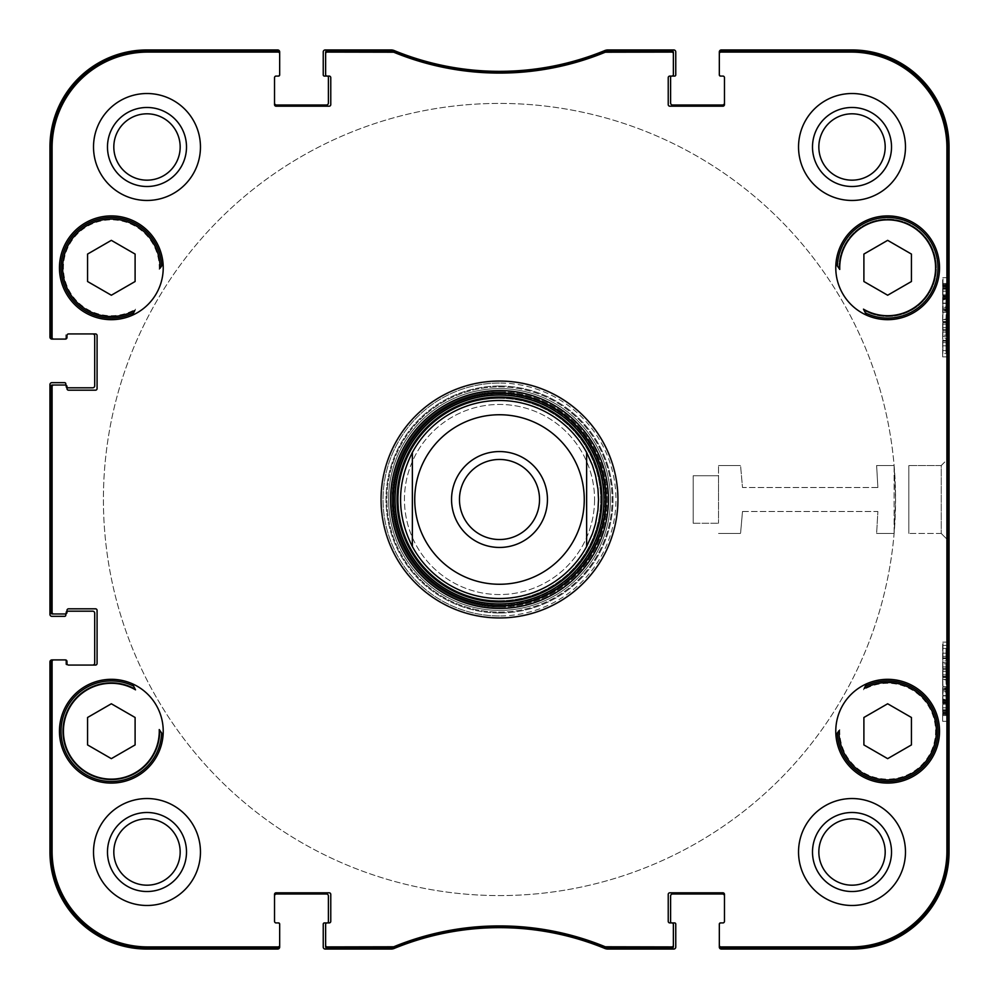 <?xml version="1.0" encoding="UTF-8"?>
<svg xmlns="http://www.w3.org/2000/svg" width="999" height="999" viewBox="0 0 999 999"><rect width="100%" height="100%" fill="white"/><g stroke="black" fill="none" stroke-linecap="round" stroke-linejoin="round"><path stroke-width="0.75" stroke-dasharray="5 3.75" d="M941.245 533.429L908.828 533.429L908.828 465.571L908.828 533.429L908.828 465.571L908.828 533.429L941.245 533.429L941.245 465.571L908.828 465.571L941.245 465.571L941.233 533.416L947.626 539.835M864.722 311.588L864.147 310.464A48.714 48.714 0 0 0 933.703 283.704A48.714 48.714 0 0 0 895.504 219.718A48.714 48.714 0 0 0 838.948 268.244L837.387 265.971A50.3 50.3 0 0 1 896.503 218.282A50.3 50.3 0 0 1 935.439 283.504A50.3 50.3 0 0 1 865.409 312.899L864.147 310.464A410.739 410.739 0 0 1 866.558 315.197A51.886 51.886 0 0 0 937.162 283.341A51.886 51.886 0 0 0 897.464 216.845A51.886 51.886 0 0 0 835.926 263.861A410.739 410.739 0 0 1 838.948 268.244A410.739 410.739 0 0 0 835.926 263.861A51.886 51.886 0 0 1 897.464 216.845A51.886 51.886 0 0 1 937.162 283.341A51.886 51.886 0 0 1 835.926 263.861A51.886 51.886 0 0 0 866.558 315.197A410.739 410.739 0 0 0 864.147 310.464A48.714 48.714 0 0 0 933.703 283.704A48.714 48.714 0 0 0 895.504 219.718A48.714 48.714 0 0 0 838.948 268.244L837.387 265.971L838.948 268.244A410.739 410.739 0 0 0 835.926 263.861M159.241 269.443A47.927 47.927 0 0 0 104.021 220.429A47.927 47.927 0 0 0 66.184 283.828A47.927 47.927 0 0 0 135.527 309.166L133.591 312.899A50.3 50.3 0 0 1 63.561 283.504A50.3 50.3 0 0 1 102.497 218.282A50.3 50.3 0 0 1 161.613 265.971L159.241 269.443A410.739 410.739 0 0 1 163.074 263.861A51.886 51.886 0 0 1 132.442 315.197A51.886 51.886 0 0 1 59.453 267.794A51.886 51.886 0 0 0 132.442 315.197A51.886 51.886 0 0 0 109.378 215.946A51.886 51.886 0 0 0 59.453 267.794A51.886 51.886 0 0 1 109.378 215.946A51.886 51.886 0 0 1 163.074 263.861A410.739 410.739 0 0 0 160.052 268.244L161.613 265.971L160.052 268.244A410.739 410.739 0 0 1 161.039 266.808M133.928 312.25A410.739 410.739 0 0 1 134.853 310.464A48.714 48.714 0 0 1 65.297 283.704A48.714 48.714 0 0 1 103.496 219.718A48.714 48.714 0 0 1 160.052 268.244L161.438 266.233M160.052 268.244A48.714 48.714 0 0 0 103.496 219.718A48.714 48.714 0 0 0 65.297 283.704A48.714 48.714 0 0 0 134.853 310.464L133.591 312.899A50.3 50.3 0 0 1 63.561 283.504A50.3 50.3 0 0 1 102.497 218.282A50.3 50.3 0 0 1 161.613 265.971A50.3 50.3 0 0 0 102.497 218.282A50.3 50.3 0 0 0 63.561 283.504A50.3 50.3 0 0 0 133.591 312.899A50.3 50.3 0 0 1 63.561 283.504A50.3 50.3 0 0 1 102.497 218.282A50.3 50.3 0 0 1 161.613 265.971A50.3 50.3 0 0 0 102.497 218.282A50.3 50.3 0 0 0 63.561 283.504A50.3 50.3 0 0 0 133.591 312.899L133.716 312.662M132.442 683.803A410.739 410.739 0 0 0 134.853 688.536A410.739 410.739 0 0 1 132.442 683.803A51.886 51.886 0 0 0 59.453 731.206A51.886 51.886 0 0 0 109.378 783.054A51.886 51.886 0 0 0 163.074 735.139A410.739 410.739 0 0 1 160.052 730.756L161.613 733.029A50.3 50.3 0 0 1 102.497 780.719A50.3 50.3 0 0 1 63.561 715.496A50.3 50.3 0 0 1 133.591 686.101L134.853 688.536A48.714 48.714 0 0 0 65.297 715.296A48.714 48.714 0 0 0 103.496 779.282A48.714 48.714 0 0 0 160.052 730.756A410.739 410.739 0 0 0 163.074 735.139A51.886 51.886 0 0 1 109.378 783.054A51.886 51.886 0 0 1 59.453 731.206A51.886 51.886 0 0 0 137.288 776.136A51.886 51.886 0 0 0 137.288 686.276A51.886 51.886 0 0 0 59.453 731.206A51.886 51.886 0 0 1 132.442 683.803A51.886 51.886 0 0 1 163.074 735.139A51.886 51.886 0 0 0 132.442 683.803A410.739 410.739 0 0 0 134.853 688.536L133.591 686.101L134.853 688.536A48.714 48.714 0 0 0 65.297 715.296A48.714 48.714 0 0 0 103.496 779.282A48.714 48.714 0 0 0 160.052 730.756L161.613 733.029L160.052 730.756A410.739 410.739 0 0 0 163.074 735.139M135.527 689.834L134.64 688.136M134.278 687.412L133.591 686.101A50.3 50.3 0 0 0 63.561 715.496A50.3 50.3 0 0 0 102.497 780.719A50.3 50.3 0 0 0 161.613 733.029A50.3 50.3 0 0 1 102.497 780.719A50.3 50.3 0 0 1 63.561 715.496A50.3 50.3 0 0 1 133.591 686.101A50.3 50.3 0 0 0 63.561 715.496A50.3 50.3 0 0 0 102.497 780.719A50.3 50.3 0 0 0 161.613 733.029A50.3 50.3 0 0 1 102.497 780.719A50.3 50.3 0 0 1 63.561 715.496A50.3 50.3 0 0 1 133.591 686.101M839.759 729.557A47.927 47.927 0 0 0 894.979 778.571A47.927 47.927 0 0 0 932.816 715.172A47.927 47.927 0 0 0 863.473 689.834L865.409 686.101A50.3 50.3 0 0 1 935.439 715.496A50.3 50.3 0 0 1 896.503 780.719A50.3 50.3 0 0 1 837.387 733.029L839.759 729.557A410.739 410.739 0 0 1 835.926 735.139A51.886 51.886 0 0 1 835.776 731.206A51.886 51.886 0 0 0 897.464 782.155A51.886 51.886 0 0 0 937.162 715.659A51.886 51.886 0 0 0 866.558 683.803A51.886 51.886 0 0 1 937.162 715.659A51.886 51.886 0 0 1 897.464 782.155A51.886 51.886 0 0 1 835.926 735.139A410.739 410.739 0 0 0 838.948 730.756L837.387 733.029L838.948 730.756A410.739 410.739 0 0 1 837.961 732.192M865.072 686.75A410.739 410.739 0 0 1 864.147 688.536A48.714 48.714 0 0 1 933.703 715.296A48.714 48.714 0 0 1 895.504 779.282A48.714 48.714 0 0 1 838.948 730.756L837.562 732.766M865.259 686.375A410.739 410.739 0 0 0 865.409 686.101A50.3 50.3 0 0 1 935.439 715.496A50.3 50.3 0 0 1 896.503 780.719A50.3 50.3 0 0 1 837.387 733.029A50.3 50.3 0 0 0 896.503 780.719A50.3 50.3 0 0 0 935.439 715.496A50.3 50.3 0 0 0 865.409 686.101A50.3 50.3 0 0 1 935.439 715.496A50.3 50.3 0 0 1 896.503 780.719A50.3 50.3 0 0 1 837.387 733.029A50.3 50.3 0 0 0 896.503 780.719A50.3 50.3 0 0 0 935.439 715.496A50.3 50.3 0 0 0 865.409 686.101L865.284 686.338M863.473 309.166L864.36 310.864M835.776 731.206A51.886 51.886 0 0 1 866.558 683.803A51.886 51.886 0 0 0 835.776 731.206A51.886 51.886 0 0 0 913.598 776.136A51.886 51.886 0 0 0 913.598 686.276A51.886 51.886 0 0 0 835.776 731.206M673.376 52.323L673.376 74.513A1.586 1.586 0 0 1 671.79 76.086A1.586 1.586 0 0 0 673.376 74.513L673.376 53.671A1.586 1.586 -90 0 0 671.79 52.085L605.307 52.21A278.609 278.609 0 0 1 393.693 52.21L327.21 52.085A1.586 1.586 -90 0 0 325.624 53.671L325.624 52.323A1.586 1.586 -90 0 1 327.21 50.737L393.956 50.862A277.26 277.26 0 0 0 605.044 50.862L671.79 50.737A1.586 1.586 -90 0 1 673.376 52.323M724.475 77.672A1.586 1.586 0 0 0 722.889 76.086L720.903 76.086L722.889 76.086A1.586 1.586 0 0 1 724.475 77.672L724.475 104.608A1.586 1.586 0 0 1 722.889 106.194A1.586 1.586 0 0 0 724.475 104.608L724.475 77.672L724.475 104.608A1.586 1.586 0 0 1 722.889 106.194L669.817 106.194A1.586 1.586 0 0 1 668.231 104.608A1.586 1.586 0 0 0 669.817 106.194L722.889 106.194L669.817 106.194A1.586 1.586 0 0 1 668.231 104.608L668.231 77.672A1.586 1.586 0 0 1 669.817 76.086L671.79 76.086L669.817 76.086A1.586 1.586 0 0 0 668.231 77.672A1.586 1.586 0 0 1 669.817 76.086L671.79 76.086A1.186 1.186 0 0 0 670.604 77.285L670.604 103.022A1.986 1.986 0 0 0 672.589 105.007L722.489 105.007A1.986 1.986 0 0 0 724.475 103.022L724.475 77.285A1.186 1.186 0 0 0 723.288 76.086L720.516 76.086A1.186 1.186 0 0 1 719.33 74.9L719.33 51.936A1.986 1.986 0 0 1 721.303 49.95L852.01 49.95A97.04 97.04 0 0 1 949.05 146.99L949.05 852.01A97.04 97.04 0 0 1 852.01 949.05L721.303 949.05A1.986 1.986 0 0 1 719.33 947.064L719.33 924.1A1.186 1.186 0 0 1 720.516 922.914L723.288 922.914A1.186 1.186 0 0 0 724.475 921.715L724.475 895.978A1.986 1.986 0 0 0 722.489 893.993L672.589 893.993A1.986 1.986 0 0 0 670.604 895.978L670.604 921.715A1.186 1.186 0 0 0 671.79 922.914L674.562 922.914A1.186 1.186 0 0 1 675.761 924.1L675.761 947.064A1.986 1.986 0 0 1 673.776 949.05L607.854 949.05A7.917 7.917 0 0 1 604.845 948.451A277.26 277.26 0 0 0 394.155 948.451A7.917 7.917 0 0 1 391.146 949.05L325.224 949.05A1.986 1.986 0 0 1 323.239 947.064L323.239 924.1A1.186 1.186 0 0 1 324.438 922.914L327.21 922.914A1.586 1.586 0 0 0 325.624 924.487A1.586 1.586 0 0 1 327.21 922.914L329.183 922.914A1.586 1.586 0 0 0 330.769 921.328A1.586 1.586 0 0 1 329.183 922.914L327.21 922.914A1.186 1.186 0 0 0 328.396 921.715L328.396 895.978A1.986 1.986 0 0 0 326.411 893.993L276.511 893.993A1.986 1.986 0 0 0 274.525 895.978L274.525 921.715A1.186 1.186 0 0 0 275.712 922.914L278.484 922.914A1.186 1.186 0 0 1 279.67 924.1L279.67 947.064A1.986 1.986 0 0 1 277.697 949.05L146.99 949.05A97.04 97.04 0 0 1 49.95 852.01L49.95 661.887A1.986 1.986 0 0 1 51.936 659.914L64.61 659.914A1.186 1.186 0 0 1 65.797 661.101L65.797 663.873A1.186 1.186 0 0 0 66.983 665.059L92.732 665.059A1.986 1.986 0 0 0 94.705 663.086L94.705 613.174A1.986 1.986 0 0 0 92.732 611.188L66.983 611.188A1.186 1.186 0 0 0 65.797 612.387L65.797 615.159A1.186 1.186 0 0 1 64.61 616.346L51.936 616.346A1.986 1.986 0 0 1 49.95 614.36L49.95 384.64A1.986 1.986 0 0 1 51.936 382.654L64.61 382.654A1.186 1.186 0 0 1 65.797 383.841L65.797 386.613A1.186 1.186 0 0 0 66.983 387.812L92.732 387.812A1.986 1.986 0 0 0 94.705 385.826L94.705 335.914A1.986 1.986 0 0 0 92.732 333.941L66.983 333.941A1.186 1.186 0 0 0 65.797 335.127L65.797 337.899A1.186 1.186 0 0 1 64.61 339.086L51.936 339.086A1.986 1.986 0 0 1 49.95 337.113L49.95 146.99A97.04 97.04 0 0 1 146.99 49.95L277.697 49.95A1.986 1.986 0 0 1 279.67 51.936L279.67 74.9A1.186 1.186 0 0 1 278.484 76.086L275.712 76.086A1.186 1.186 0 0 0 274.525 77.285L274.525 103.022A1.986 1.986 0 0 0 276.511 105.007L326.411 105.007A1.986 1.986 0 0 0 328.396 103.022L328.396 77.285A1.186 1.186 0 0 0 327.21 76.086L324.438 76.086A1.186 1.186 0 0 1 323.239 74.9L323.239 51.936A1.986 1.986 0 0 1 325.224 49.95L391.146 49.95A7.917 7.917 0 0 1 394.155 50.549A277.26 277.26 0 0 0 604.845 50.549A7.917 7.917 0 0 1 607.854 49.95L673.776 49.95A1.986 1.986 0 0 1 675.761 51.936L675.761 74.9A1.186 1.186 0 0 1 674.562 76.086L671.79 76.086A1.586 1.586 0 0 0 673.376 74.513L673.376 53.671M719.33 53.671L719.33 74.513A1.586 1.586 0 0 0 720.903 76.086A1.586 1.586 0 0 1 719.33 74.513L719.33 52.323A1.586 1.586 -90 0 1 720.903 50.737L851.223 50.737A97.04 97.04 0 0 1 948.263 147.777L948.263 851.223A97.04 97.04 0 0 1 851.223 948.263L720.903 948.263A1.586 1.586 90 0 1 719.33 946.677L719.33 924.487A1.586 1.586 0 0 1 720.903 922.914A1.586 1.586 0 0 0 719.33 924.487L719.33 945.329A1.586 1.586 90 0 0 720.903 946.915L851.223 946.915A95.692 95.692 0 0 0 946.915 851.223L946.915 147.777A95.692 95.692 0 0 0 851.223 52.085L720.903 52.085A1.586 1.586 -90 0 0 719.33 53.671L719.33 74.513A1.586 1.586 0 0 0 720.903 76.086L722.889 76.086M722.889 922.914A1.586 1.586 0 0 0 724.475 921.328L724.475 894.392L724.475 921.328A1.586 1.586 0 0 1 722.889 922.914L720.903 922.914A1.586 1.586 0 0 0 719.33 924.487L719.33 945.329M673.376 945.329L673.376 946.677A1.586 1.586 90 0 1 671.79 948.263L605.044 948.138A277.26 277.26 0 0 0 393.956 948.138L327.21 948.263A1.586 1.586 90 0 1 325.624 946.677L325.624 945.329A1.586 1.586 90 0 0 327.21 946.915L393.693 946.79A278.609 278.609 0 0 1 605.307 946.79L671.79 946.915A1.586 1.586 90 0 0 673.376 945.329L673.376 924.487A1.586 1.586 0 0 0 671.79 922.914A1.586 1.586 0 0 1 673.376 924.487L673.376 946.677L673.376 924.487A1.586 1.586 0 0 0 671.79 922.914L669.817 922.914A1.586 1.586 0 0 1 668.231 921.328A1.586 1.586 0 0 0 669.817 922.914L671.79 922.914L669.817 922.914A1.586 1.586 0 0 1 668.231 921.328L668.231 894.392A1.586 1.586 0 0 1 669.817 892.806L722.889 892.806A1.586 1.586 0 0 1 724.475 894.392A1.586 1.586 0 0 0 722.889 892.806L669.817 892.806A1.586 1.586 0 0 0 668.231 894.392A1.586 1.586 0 0 1 669.817 892.806L722.889 892.806A1.586 1.586 0 0 1 724.475 894.392L724.475 921.328M279.67 945.329L279.67 946.677A1.586 1.586 90 0 1 278.097 948.263L147.777 948.263A97.04 97.04 0 0 1 50.737 851.223L50.737 661.5A1.586 1.586 180 0 1 52.323 659.914L53.671 659.914A1.586 1.586 180 0 0 52.085 661.5L52.085 851.223A95.692 95.692 0 0 0 147.777 946.915L278.097 946.915A1.586 1.586 90 0 0 279.67 945.329L279.67 924.487A1.586 1.586 0 0 0 278.097 922.914A1.586 1.586 0 0 1 279.67 924.487L279.67 946.677L279.67 924.487A1.586 1.586 0 0 0 278.097 922.914L276.111 922.914A1.586 1.586 0 0 1 274.525 921.328A1.586 1.586 0 0 0 276.111 922.914L278.097 922.914L276.111 922.914A1.586 1.586 0 0 1 274.525 921.328L274.525 894.392A1.586 1.586 0 0 1 276.111 892.806A1.586 1.586 0 0 0 274.525 894.392L274.525 921.328L274.525 894.392A1.586 1.586 0 0 1 276.111 892.806L329.183 892.806A1.586 1.586 0 0 1 330.769 894.392L330.769 921.328L330.769 894.392A1.586 1.586 0 0 0 329.183 892.806A1.586 1.586 0 0 1 330.769 894.392L330.769 921.328A1.586 1.586 0 0 1 329.183 922.914L327.21 922.914A1.586 1.586 0 0 0 325.624 924.487L325.624 945.329M52.323 659.914L65.397 659.914A1.586 1.586 0 0 1 66.983 661.5A1.586 1.586 0 0 0 65.397 659.914L53.671 659.914M66.983 661.5L66.983 663.473A1.586 1.586 0 0 0 68.569 665.059L95.504 665.059A1.586 1.586 0 0 0 97.078 663.473A1.586 1.586 0 0 1 95.504 665.059L68.569 665.059A1.586 1.586 0 0 1 66.983 663.473L66.983 661.5A1.586 1.586 0 0 0 65.397 659.914M53.671 613.973L52.323 613.973A1.586 1.586 180 0 1 50.737 612.387L50.737 386.613A1.586 1.586 180 0 1 52.323 385.027L53.671 385.027A1.586 1.586 180 0 0 52.085 386.613L52.085 612.387A1.586 1.586 180 0 0 53.671 613.973L65.397 613.973A1.586 1.586 0 0 0 66.983 612.387A1.586 1.586 0 0 1 65.397 613.973L52.323 613.973L65.397 613.973A1.586 1.586 0 0 0 66.983 612.387L66.983 610.401A1.586 1.586 0 0 1 68.569 608.816A1.586 1.586 0 0 0 66.983 610.401L66.983 612.387L66.983 610.401A1.586 1.586 0 0 1 68.569 608.816L95.504 608.816A1.586 1.586 0 0 1 97.078 610.401L97.078 663.473L97.078 610.401A1.586 1.586 0 0 0 95.504 608.816A1.586 1.586 0 0 1 97.078 610.401L97.078 663.473A1.586 1.586 0 0 1 95.504 665.059L68.569 665.059M53.671 385.027L65.397 385.027A1.586 1.586 0 0 1 66.983 386.613A1.586 1.586 0 0 0 65.397 385.027A1.586 1.586 0 0 1 66.983 386.613L66.983 388.599A1.586 1.586 0 0 0 68.569 390.184A1.586 1.586 0 0 1 66.983 388.599L66.983 387.812A1.186 1.186 0 0 1 65.797 386.613L65.797 385.09M68.569 333.941A1.586 1.586 0 0 0 66.983 335.527L66.983 337.5L66.983 335.527A1.586 1.586 0 0 1 68.569 333.941L95.504 333.941A1.586 1.586 0 0 1 97.078 335.527A1.586 1.586 0 0 0 95.504 333.941L68.569 333.941L95.504 333.941A1.586 1.586 0 0 1 97.078 335.527L97.078 388.599A1.586 1.586 0 0 1 95.504 390.184L68.569 390.184L95.504 390.184A1.586 1.586 0 0 0 97.078 388.599A1.586 1.586 0 0 1 95.504 390.184L68.569 390.184A1.586 1.586 0 0 1 66.983 388.599L66.983 386.613M66.983 335.527L66.983 337.5A1.586 1.586 0 0 1 65.397 339.086A1.586 1.586 0 0 0 66.983 337.5A1.586 1.586 0 0 1 65.397 339.086L52.323 339.086A1.586 1.586 180 0 1 50.737 337.5L50.737 147.777A97.04 97.04 0 0 1 147.777 50.737L278.097 50.737A1.586 1.586 -90 0 1 279.67 52.323L279.67 74.513A1.586 1.586 0 0 1 278.097 76.086A1.586 1.586 0 0 0 279.67 74.513L279.67 53.671A1.586 1.586 -90 0 0 278.097 52.085L147.777 52.085A95.692 95.692 0 0 0 52.085 147.777L52.085 337.5A1.586 1.586 180 0 0 53.671 339.086L52.323 339.086M276.111 76.086A1.586 1.586 0 0 0 274.525 77.672L274.525 104.608L274.525 77.672A1.586 1.586 0 0 1 276.111 76.086L278.097 76.086A1.586 1.586 0 0 0 279.67 74.513L279.67 53.671M325.624 53.671L325.624 74.513A1.586 1.586 0 0 0 327.21 76.086A1.586 1.586 0 0 1 325.624 74.513L325.624 52.323L325.624 74.513A1.586 1.586 0 0 0 327.21 76.086L329.183 76.086A1.586 1.586 0 0 1 330.769 77.672A1.586 1.586 0 0 0 329.183 76.086L327.21 76.086L329.183 76.086A1.586 1.586 0 0 1 330.769 77.672L330.769 104.608A1.586 1.586 0 0 1 329.183 106.194L276.111 106.194A1.586 1.586 0 0 1 274.525 104.608A1.586 1.586 0 0 0 276.111 106.194L329.183 106.194A1.586 1.586 0 0 0 330.769 104.608A1.586 1.586 0 0 1 329.183 106.194L276.111 106.194A1.586 1.586 0 0 1 274.525 104.608L274.525 77.672M891.52 852.01A39.51 39.51 0 0 1 832.254 886.225A39.51 39.51 0 0 1 832.254 817.794A39.51 39.51 0 0 1 891.52 852.01A39.51 39.51 0 0 0 832.254 817.794A39.51 39.51 0 0 0 832.254 886.225A39.51 39.51 0 0 0 891.52 852.01A39.51 39.51 0 0 1 832.254 886.225A39.51 39.51 0 0 1 832.254 817.794A39.51 39.51 0 0 1 891.52 852.01M186.501 146.99A39.51 39.51 0 0 1 127.235 181.206A39.51 39.51 0 0 1 127.235 112.775A39.51 39.51 0 0 1 186.501 146.99A39.51 39.51 0 0 0 127.235 112.775A39.51 39.51 0 0 0 127.235 181.206A39.51 39.51 0 0 0 186.501 146.99A39.51 39.51 0 0 1 127.235 181.206A39.51 39.51 0 0 1 127.235 112.775A39.51 39.51 0 0 1 186.501 146.99M891.52 146.99A39.51 39.51 0 0 1 832.254 181.206A39.51 39.51 0 0 1 832.254 112.775A39.51 39.51 0 0 1 891.52 146.99A39.51 39.51 0 0 0 832.254 112.775A39.51 39.51 0 0 0 832.254 181.206A39.51 39.51 0 0 0 891.52 146.99A39.51 39.51 0 0 1 832.254 181.206A39.51 39.51 0 0 1 832.254 112.775A39.51 39.51 0 0 1 891.52 146.99M186.501 852.01A39.51 39.51 0 0 1 127.235 886.225A39.51 39.51 0 0 1 127.235 817.794A39.51 39.51 0 0 1 186.501 852.01A39.51 39.51 0 0 0 127.235 817.794A39.51 39.51 0 0 0 127.235 886.225A39.51 39.51 0 0 0 186.501 852.01A39.51 39.51 0 0 1 127.235 886.225A39.51 39.51 0 0 1 127.235 817.794A39.51 39.51 0 0 1 186.501 852.01M388.599 499.5A110.901 110.901 0 0 1 499.5 388.599A110.901 110.901 0 0 1 610.401 499.5A110.901 110.901 0 0 1 499.5 610.401A110.901 110.901 0 0 1 388.599 499.5A110.901 110.901 0 0 0 499.5 610.401A110.901 110.901 0 0 0 610.401 499.5A110.901 110.901 0 0 0 444.043 403.459A110.901 110.901 0 0 0 444.043 595.541A110.901 110.901 0 0 0 610.401 499.5A110.901 110.901 0 0 0 499.5 388.599A110.901 110.901 0 0 0 388.599 499.5M135.102 744.929L135.102 717.482L111.339 703.771L87.575 717.482L87.575 744.929L111.339 758.653L135.102 744.929L135.102 717.482L111.339 703.771L87.575 717.482L87.575 744.929L111.339 758.653L135.102 744.929L111.339 758.653L87.575 744.929L87.575 717.482L111.339 703.771L135.102 717.482L135.102 744.929M911.425 281.518L911.425 254.071L887.661 240.347L863.898 254.071L863.898 281.518L887.661 295.229L911.425 281.518L911.425 254.071L887.661 240.347L863.898 254.071L863.898 281.518L887.661 295.229L911.425 281.518L887.661 295.229L863.898 281.518L863.898 254.071L887.661 240.347L911.425 254.071L911.425 281.518M838.948 730.756A48.714 48.714 0 0 0 895.504 779.282A48.714 48.714 0 0 0 933.703 715.296A48.714 48.714 0 0 0 864.147 688.536A410.739 410.739 0 0 0 866.558 683.803A410.739 410.739 0 0 1 863.473 689.834M911.425 717.482L887.661 703.771L863.898 717.482L863.898 744.929L887.661 758.653L911.425 744.929L911.425 717.482L887.661 703.771L863.898 717.482L863.898 744.929L887.661 758.653L911.425 744.929L911.425 717.482L911.425 744.929L887.661 758.653L863.898 744.929L863.898 717.482L887.661 703.771L911.425 717.482M111.339 295.229L135.102 281.518L135.102 254.071L111.339 240.347L87.575 254.071L87.575 281.518L111.339 295.229L135.102 281.518L135.102 254.071L111.339 240.347L87.575 254.071L87.575 281.518L111.339 295.229L87.575 281.518L87.575 254.071L111.339 240.347L135.102 254.071L135.102 281.518L111.339 295.229M606.043 499.5A106.543 106.543 0 0 0 446.228 407.23A106.543 106.543 0 0 0 446.228 591.77A106.543 106.543 0 0 0 606.043 499.5A106.543 106.543 0 0 1 446.228 591.77A106.543 106.543 0 0 1 446.228 407.23A106.543 106.543 0 0 1 606.043 499.5A106.543 106.543 0 0 0 446.228 407.23A106.543 106.543 0 0 0 446.228 591.77A106.543 106.543 0 0 0 606.043 499.5M499.5 617.532A118.032 118.032 0 0 0 601.723 440.484A118.032 118.032 0 0 0 397.277 440.484A118.032 118.032 0 0 0 499.5 617.532A118.032 118.032 0 0 0 601.723 440.484A118.032 118.032 0 0 0 397.277 440.484A118.032 118.032 0 0 0 499.5 617.532A118.032 118.032 0 0 0 601.723 440.484A118.032 118.032 0 0 0 397.277 440.484A118.032 118.032 0 0 0 499.5 617.532M499.5 618.319A118.819 118.819 0 0 1 396.591 440.084A118.819 118.819 0 0 1 602.409 440.084A118.819 118.819 0 0 1 499.5 618.319M499.5 615.946A116.446 116.446 0 0 1 398.651 441.271A116.446 116.446 0 0 1 600.349 441.271A116.446 116.446 0 0 1 499.5 615.946M412.362 546.528L412.362 452.472A99.026 99.026 0 0 0 412.362 546.528L412.362 452.472C396.64 483.828 396.64 515.172 412.362 546.528A99.026 99.026 0 0 0 598.526 499.5A99.026 99.026 0 0 0 586.638 452.472L586.638 546.528L592.395 533.778L595.504 523.751L597.964 509.977L598.526 499.5L597.964 489.023L595.504 475.249L592.395 465.222L586.638 452.472L586.638 546.528A99.026 99.026 0 0 0 531.58 405.819A99.026 99.026 0 0 0 401.823 483.241A99.026 99.026 0 0 0 499.5 598.526A99.026 99.026 0 0 0 585.252 449.987A99.026 99.026 0 0 0 413.748 449.987A99.026 99.026 0 0 0 499.5 598.526M499.5 600.899A101.399 101.399 0 0 0 587.312 448.801A101.399 101.399 0 0 0 411.688 448.801A101.399 101.399 0 0 0 499.5 600.899A101.399 101.399 0 0 0 587.312 448.801A101.399 101.399 0 0 0 411.688 448.801A101.399 101.399 0 0 0 499.5 600.899M499.5 600.686A101.186 101.186 0 0 0 587.137 448.901A101.186 101.186 0 0 0 411.863 448.901A101.186 101.186 0 0 0 499.5 600.686M499.5 604.457A104.957 104.957 0 0 0 590.397 447.015A104.957 104.957 0 0 0 408.603 447.015A104.957 104.957 0 0 0 499.5 604.457M499.5 612.974A113.474 113.474 0 0 0 597.777 442.757A113.474 113.474 0 0 0 401.223 442.757A113.474 113.474 0 0 0 499.5 612.974M618.319 499.5A118.819 118.819 0 0 0 440.084 396.591A118.819 118.819 0 0 0 440.084 602.409A118.819 118.819 0 0 0 618.319 499.5A118.819 118.819 0 0 0 440.084 396.591A118.819 118.819 0 0 0 440.084 602.409A118.819 118.819 0 0 0 618.319 499.5A118.819 118.819 0 0 1 440.084 602.409A118.819 118.819 0 0 1 440.084 396.591A118.819 118.819 0 0 1 618.319 499.5A118.819 118.819 0 0 1 440.084 602.409A118.819 118.819 0 0 1 440.084 396.591A118.819 118.819 0 0 1 618.319 499.5M942.844 322.64L942.844 332.118L942.844 322.64L946.003 322.64L946.003 332.118L946.003 322.64M942.844 332.118L946.003 332.118M942.844 335.127L942.844 319.63L942.944 327.385L946.115 327.385L946.003 335.127L946.003 319.63L946.115 327.385L942.919 327.347L942.844 335.127L946.003 335.127M942.844 319.63L946.003 319.63M945.903 309.24L946.041 303.409L946.115 312.15L945.903 309.24L942.731 309.24L946.065 309.24M942.894 309.24L942.869 303.409L946.041 303.409L942.894 303.409L942.944 310.277L946.115 310.277M942.944 310.277L942.944 312.15L946.115 312.15M942.944 312.15L945.903 312.15M942.731 312.15L942.731 309.24M942.806 296.591L942.756 287.637L942.806 296.591L945.978 296.591L945.928 287.637L945.978 296.591M942.844 295.667L946.003 295.667M942.756 289.173L945.928 289.173M942.756 287.637L945.928 287.637M946.016 294.78L945.978 285.764L946.016 294.78L942.856 294.78L942.806 285.764L945.978 285.764M942.806 285.764L942.856 294.78M942.769 286.725L945.941 286.725M942.781 286.001L945.953 286.001M946.053 297.889L945.903 283.466L946.053 297.889L942.881 297.889L942.869 298.963L946.041 298.963M942.869 298.963L942.856 297.065L946.028 297.065M942.856 297.065L942.806 298.751L945.978 298.751M942.806 298.751L942.744 286.363L945.916 286.363M942.744 286.363L942.731 284.54L945.903 284.54M942.731 284.54L942.744 283.466L945.903 283.466M942.744 283.466L942.756 285.377L945.928 285.377M942.756 285.377L942.806 283.591L945.978 283.591M942.806 283.591L942.869 296.079L946.028 296.079M942.869 296.079L942.881 297.889M942.894 692.007L942.894 699.7L942.894 692.007L946.065 692.007L946.065 699.7L946.065 692.007M942.894 699.7L946.065 699.7M942.806 691.046L942.794 700.674L942.806 691.046L945.966 691.046L945.966 700.674L945.966 691.046M942.806 700.249L942.744 715.534L942.869 700.037L942.856 701.935L942.831 700.686L945.978 700.249L945.978 715.409L946.041 700.037L946.028 701.935L946.003 700.686L942.806 700.249L945.978 700.249M946.065 688.998L945.966 703.683L945.966 688.036L946.016 692.582L946.065 688.998L942.894 688.998L942.894 702.709L946.065 702.709M942.894 702.709L942.856 699.2L946.016 699.2M942.856 699.2L942.794 703.683L945.966 703.683M942.794 703.683L942.806 688.036L945.966 688.036M942.806 688.036L942.856 692.582L946.016 692.582M942.856 692.582L942.894 688.998M946.115 684.365L945.903 677.472L946.115 684.365L942.956 684.365L942.956 686.713L946.115 686.713M942.956 686.713L942.731 679.832L945.903 679.832M942.731 679.832L942.731 677.472L945.903 677.472M942.731 677.472L942.956 684.365M945.903 668.456L946.041 662.624L946.115 671.378L945.903 668.456L942.744 668.456L946.065 668.456M942.906 668.456L942.869 662.624L946.041 662.624L942.894 662.624L942.944 669.492L946.115 669.492M942.944 669.492L942.944 671.378L946.115 671.378M942.944 671.378L945.903 671.378M942.744 671.378L942.744 668.456M942.844 341.096L942.844 350.574L942.844 341.096L946.003 341.096L946.003 350.574L946.003 341.096M942.844 350.574L946.003 350.574M946.115 345.841L946.003 353.584L946.003 338.099L946.115 345.841L942.944 345.841L942.844 353.584L946.003 353.584M942.844 353.584L942.844 338.099L946.003 338.099M942.844 338.099L942.944 345.841M947.751 642.095L942.656 642.095L942.656 721.303L943.006 642.095L942.656 721.303L942.656 642.095L947.414 642.095L942.656 642.095L947.414 642.095L947.414 721.303L942.656 721.303L947.751 721.303L947.414 642.095M947.751 277.697L942.656 277.697L942.656 356.905L943.006 277.697L942.656 356.905L942.656 277.697L947.414 277.697L942.656 277.697L947.414 277.697L947.414 356.905L942.656 356.905L947.751 356.905L947.414 277.697M885.189 852.01A33.179 33.179 0 0 0 835.426 823.276A33.179 33.179 0 0 0 835.426 880.743A33.179 33.179 0 0 0 885.189 852.01A33.179 33.179 0 0 0 835.426 823.276A33.179 33.179 0 0 0 835.426 880.743A33.179 33.179 0 0 0 885.189 852.01A33.179 33.179 0 0 1 835.426 880.743A33.179 33.179 0 0 1 835.426 823.276A33.179 33.179 0 0 1 885.189 852.01M798.538 852.01A53.471 53.471 0 0 0 878.745 898.313A53.471 53.471 0 0 0 878.745 805.706A53.471 53.471 0 0 0 798.538 852.01A53.471 53.471 0 0 1 878.745 805.706A53.471 53.471 0 0 1 878.745 898.313A53.471 53.471 0 0 1 798.538 852.01A53.471 53.471 0 0 0 878.745 898.313A53.471 53.471 0 0 0 878.745 805.706A53.471 53.471 0 0 0 798.538 852.01M885.189 146.99A33.179 33.179 0 0 0 835.426 118.257A33.179 33.179 0 0 0 835.426 175.724A33.179 33.179 0 0 0 885.189 146.99A33.179 33.179 0 0 0 835.426 118.257A33.179 33.179 0 0 0 835.426 175.724A33.179 33.179 0 0 0 885.189 146.99A33.179 33.179 0 0 1 835.426 175.724A33.179 33.179 0 0 1 835.426 118.257A33.179 33.179 0 0 1 885.189 146.99M798.538 146.99A53.471 53.471 0 0 0 878.745 193.294A53.471 53.471 0 0 0 878.745 100.687A53.471 53.471 0 0 0 798.538 146.99A53.471 53.471 0 0 1 878.745 100.687A53.471 53.471 0 0 1 878.745 193.294A53.471 53.471 0 0 1 798.538 146.99A53.471 53.471 0 0 0 878.745 193.294A53.471 53.471 0 0 0 878.745 100.687A53.471 53.471 0 0 0 798.538 146.99M180.17 146.99A33.179 33.179 0 0 0 130.407 118.257A33.179 33.179 0 0 0 130.407 175.724A33.179 33.179 0 0 0 180.17 146.99A33.179 33.179 0 0 0 130.407 118.257A33.179 33.179 0 0 0 130.407 175.724A33.179 33.179 0 0 0 180.17 146.99A33.179 33.179 0 0 1 130.407 175.724A33.179 33.179 0 0 1 130.407 118.257A33.179 33.179 0 0 1 180.17 146.99M93.519 146.99A53.471 53.471 0 0 0 173.726 193.294A53.471 53.471 0 0 0 173.726 100.687A53.471 53.471 0 0 0 93.519 146.99A53.471 53.471 0 0 1 173.726 100.687A53.471 53.471 0 0 1 173.726 193.294A53.471 53.471 0 0 1 93.519 146.99A53.471 53.471 0 0 0 173.726 193.294A53.471 53.471 0 0 0 173.726 100.687A53.471 53.471 0 0 0 93.519 146.99M180.17 852.01A33.179 33.179 0 0 0 130.407 823.276A33.179 33.179 0 0 0 130.407 880.743A33.179 33.179 0 0 0 180.17 852.01A33.179 33.179 0 0 0 130.407 823.276A33.179 33.179 0 0 0 130.407 880.743A33.179 33.179 0 0 0 180.17 852.01A33.179 33.179 0 0 1 130.407 880.743A33.179 33.179 0 0 1 130.407 823.276A33.179 33.179 0 0 1 180.17 852.01M93.519 852.01A53.471 53.471 0 0 0 173.726 898.313A53.471 53.471 0 0 0 173.726 805.706A53.471 53.471 0 0 0 93.519 852.01A53.471 53.471 0 0 1 173.726 805.706A53.471 53.471 0 0 1 173.726 898.313A53.471 53.471 0 0 1 93.519 852.01A53.471 53.471 0 0 0 173.726 898.313A53.471 53.471 0 0 0 173.726 805.706A53.471 53.471 0 0 0 93.519 852.01M718.531 499.5L718.531 465.571L718.531 499.5M718.531 475.736L718.531 523.264L718.531 475.736L718.531 523.264L718.531 475.736L693.194 475.736L693.194 523.264L693.194 475.736L693.194 523.264L693.194 475.736L718.531 475.736M895.579 499.5L894.117 533.429L894.117 465.571L895.579 499.5A396.079 396.079 0 0 0 301.461 156.481A396.079 396.079 0 0 0 301.461 842.519A396.079 396.079 0 0 0 895.579 499.5A396.079 396.079 0 0 1 301.461 842.519A396.079 396.079 0 0 1 301.461 156.481A396.079 396.079 0 0 1 895.579 499.5L894.117 465.571L894.117 533.429L895.579 499.5M877.871 487.5C876.248 458.803 876.248 458.803 877.871 487.5C876.248 458.803 876.248 458.803 877.871 487.5L742.494 487.5C739.972 458.803 739.972 458.803 742.494 487.5C739.972 458.803 739.972 458.803 742.494 487.5C739.972 458.803 739.972 458.803 742.494 487.5C739.972 458.803 739.972 458.803 742.494 487.5L877.871 487.5C876.248 458.803 876.248 458.803 877.871 487.5C876.248 458.803 876.248 458.803 877.871 487.5M742.494 511.5C739.972 540.197 739.972 540.197 742.494 511.5C739.972 540.197 739.972 540.197 742.494 511.5L877.871 511.5C876.248 540.197 876.248 540.197 877.871 511.5C876.248 540.197 876.248 540.197 877.871 511.5C876.248 540.197 876.248 540.197 877.871 511.5C876.248 540.197 876.248 540.197 877.871 511.5L742.494 511.5C739.972 540.197 739.972 540.197 742.494 511.5C739.972 540.197 739.972 540.197 742.494 511.5M274.525 103.022L274.525 77.285A1.186 1.186 0 0 1 275.712 76.086M64.61 339.086A1.186 1.186 0 0 0 65.797 337.899L65.797 335.127A1.186 1.186 0 0 1 66.983 333.941L92.732 333.941M65.797 613.91L65.797 612.387A1.186 1.186 0 0 1 66.983 611.188M92.732 665.059L66.983 665.059A1.186 1.186 0 0 1 65.797 663.873L65.797 661.101A1.186 1.186 0 0 0 64.61 659.914M275.712 922.914A1.186 1.186 0 0 1 274.525 921.715L274.525 895.978M724.475 895.978L724.475 921.715A1.186 1.186 0 0 1 723.288 922.914M723.288 76.086A1.186 1.186 0 0 1 724.475 77.285L724.475 103.022M499.5 459.478A40.022 40.022 0 0 0 464.835 519.517A40.022 40.022 0 0 0 534.165 519.517A40.022 40.022 0 0 0 499.5 459.478A40.022 40.022 0 0 1 534.165 519.517A40.022 40.022 0 0 1 464.835 519.517A40.022 40.022 0 0 1 499.5 459.478A40.022 40.022 0 0 0 464.835 519.517A40.022 40.022 0 0 0 534.165 519.517A40.022 40.022 0 0 0 499.5 459.478A40.022 40.022 0 0 1 534.165 519.517A40.022 40.022 0 0 1 464.835 519.517A40.022 40.022 0 0 1 499.5 459.478M499.5 451.548A47.952 47.952 0 0 1 541.021 523.476A47.952 47.952 0 0 1 457.979 523.476A47.952 47.952 0 0 1 499.5 451.548A47.952 47.952 0 0 1 541.021 523.476A47.952 47.952 0 0 1 457.979 523.476A47.952 47.952 0 0 1 499.5 451.548M586.638 452.472A99.026 99.026 0 0 0 412.362 452.472M499.5 539.522A40.022 40.022 0 0 1 464.835 479.483A40.022 40.022 0 0 1 534.165 479.483A40.022 40.022 0 0 1 499.5 539.522A40.022 40.022 0 0 0 534.165 479.483A40.022 40.022 0 0 0 464.835 479.483A40.022 40.022 0 0 0 499.5 539.522A40.022 40.022 0 0 0 534.165 479.483A40.022 40.022 0 0 0 464.835 479.483A40.022 40.022 0 0 0 499.5 539.522M499.5 547.452A47.952 47.952 0 0 0 541.021 475.524A47.952 47.952 0 0 0 457.979 475.524A47.952 47.952 0 0 0 499.5 547.452M594.555 499.5A95.055 95.055 0 0 1 451.973 581.818A95.055 95.055 0 0 1 451.973 417.182A95.055 95.055 0 0 1 594.555 499.5A95.055 95.055 0 0 0 451.973 417.182A95.055 95.055 0 0 0 451.973 581.818A95.055 95.055 0 0 0 594.555 499.5M134.853 310.464A410.739 410.739 0 0 0 132.442 315.197A410.739 410.739 0 0 1 135.527 309.166M866.558 315.197A410.739 410.739 0 0 0 864.147 310.464L865.409 312.899A50.3 50.3 0 0 0 935.439 283.504A50.3 50.3 0 0 0 896.503 218.282A50.3 50.3 0 0 0 837.387 265.971A50.3 50.3 0 0 1 896.503 218.282A50.3 50.3 0 0 1 935.439 283.504A50.3 50.3 0 0 1 865.409 312.899A50.3 50.3 0 0 0 935.439 283.504A50.3 50.3 0 0 0 896.503 218.282A50.3 50.3 0 0 0 837.387 265.971A50.3 50.3 0 0 1 896.503 218.282A50.3 50.3 0 0 1 935.439 283.504A50.3 50.3 0 0 1 865.409 312.899M865.409 686.101L864.147 688.536M59.453 267.794A51.886 51.886 0 0 0 137.288 312.724A51.886 51.886 0 0 0 137.288 222.864A51.886 51.886 0 0 0 59.453 267.794M835.776 267.794A51.886 51.886 0 0 0 913.598 312.724A51.886 51.886 0 0 0 913.598 222.864A51.886 51.886 0 0 0 835.776 267.794M838.948 268.244A48.714 48.714 0 0 1 895.504 219.718A48.714 48.714 0 0 1 933.703 283.704A48.714 48.714 0 0 1 864.147 310.464M160.052 730.756A48.714 48.714 0 0 1 103.496 779.282A48.714 48.714 0 0 1 65.297 715.296A48.714 48.714 0 0 1 134.853 688.536M499.5 381.468A118.032 118.032 0 0 1 601.723 558.516A118.032 118.032 0 0 1 397.277 558.516A118.032 118.032 0 0 1 499.5 381.468A118.032 118.032 0 0 1 601.723 558.516A118.032 118.032 0 0 1 397.277 558.516A118.032 118.032 0 0 1 499.5 381.468A118.032 118.032 0 0 1 601.723 558.516A118.032 118.032 0 0 1 397.277 558.516A118.032 118.032 0 0 1 499.5 381.468M499.5 380.681A118.819 118.819 0 0 0 396.591 558.916A118.819 118.819 0 0 0 602.409 558.916A118.819 118.819 0 0 0 499.5 380.681M499.5 383.054A116.446 116.446 0 0 0 398.651 557.729A116.446 116.446 0 0 0 600.349 557.729A116.446 116.446 0 0 0 499.5 383.054M499.5 397.065A102.435 102.435 0 0 1 588.211 550.724A102.435 102.435 0 0 1 410.789 550.724A102.435 102.435 0 0 1 499.5 397.065M499.5 400.474A99.026 99.026 0 0 1 585.252 549.013A99.026 99.026 0 0 1 413.748 549.013A99.026 99.026 0 0 1 499.5 400.474A99.026 99.026 0 0 1 585.252 549.013A99.026 99.026 0 0 1 413.748 549.013A99.026 99.026 0 0 1 499.5 400.474M499.5 398.102A101.399 101.399 0 0 1 587.312 550.199A101.399 101.399 0 0 1 411.688 550.199A101.399 101.399 0 0 1 499.5 398.102A101.399 101.399 0 0 1 587.312 550.199A101.399 101.399 0 0 1 411.688 550.199A101.399 101.399 0 0 1 499.5 398.102M499.5 398.314A101.186 101.186 0 0 1 587.137 550.099A101.186 101.186 0 0 1 411.863 550.099A101.186 101.186 0 0 1 499.5 398.314M499.5 394.543A104.957 104.957 0 0 1 590.397 551.985A104.957 104.957 0 0 1 408.603 551.985A104.957 104.957 0 0 1 499.5 394.543M499.5 386.026A113.474 113.474 0 0 1 597.777 556.243A113.474 113.474 0 0 1 401.223 556.243A113.474 113.474 0 0 1 499.5 386.026M942.844 676.36L942.844 666.882L942.844 676.36L946.003 676.36L946.003 666.882L946.003 676.36M942.844 666.882L946.003 666.882M942.844 663.873L942.844 679.37L942.944 671.615L946.115 671.615L946.003 663.873L946.003 679.37L946.115 671.615L942.919 671.653L942.844 663.873L946.003 663.873M942.844 679.37L946.003 679.37M945.903 689.76L946.041 695.591L946.115 686.85L945.903 689.76L942.731 689.76L946.065 689.76M942.894 689.76L942.869 695.591L946.041 695.591L942.894 695.591L942.944 688.723L946.115 688.723M942.944 688.723L942.944 686.85L946.115 686.85M942.944 686.85L945.903 686.85M942.731 686.85L942.731 689.76M942.806 702.409L942.756 711.363L942.806 702.409L945.978 702.409L945.928 711.363L945.978 702.409M942.844 703.333L946.003 703.333M942.756 709.827L945.928 709.827M942.756 711.363L945.928 711.363M942.856 704.22L946.016 704.22M942.769 712.275L945.941 712.275M942.781 712.999L945.953 712.999M942.806 713.236L945.978 713.236M942.869 700.037L946.041 700.037M942.881 701.111L946.053 701.111M942.856 701.935L946.028 701.935M942.744 712.637L945.916 712.637M942.731 714.46L945.903 714.46M942.744 715.534L945.903 715.534M942.756 713.623L945.928 713.623M942.806 715.409L945.978 715.409M942.869 702.921L946.028 702.921M942.894 306.993L942.894 299.3L942.894 306.993L946.065 306.993L946.065 299.3L946.065 306.993M942.894 299.3L946.065 299.3M942.806 307.954L942.794 298.326L942.806 307.954L945.966 307.954L945.966 298.326L945.966 307.954M942.794 298.326L945.966 298.326L942.831 298.314M946.065 310.002L945.966 295.317L945.966 310.964L946.016 306.418L946.065 310.002L942.894 310.002L942.894 296.291L946.065 296.291M942.894 296.291L942.856 299.8L946.016 299.8M942.856 299.8L942.794 295.317L945.966 295.317M942.794 295.317L942.806 310.964L945.966 310.964M942.806 310.964L942.856 306.418L946.016 306.418M942.856 306.418L942.894 310.002M946.115 314.635L945.903 321.528L946.115 314.635L942.956 314.635L942.956 312.287L946.115 312.287M942.956 312.287L942.731 319.168L945.903 319.168M942.731 319.168L942.731 321.528L945.903 321.528M942.731 321.528L942.956 314.635M945.903 330.544L946.041 336.376L946.115 327.622L945.903 330.544L942.744 330.544L946.065 330.544M942.906 330.544L942.869 336.376L946.041 336.376L942.894 336.376L942.944 329.508L946.115 329.508M942.944 329.508L942.944 327.622L946.115 327.622M942.944 327.622L945.903 327.622M942.744 327.622L942.744 330.544M942.844 657.904L942.844 648.426L942.844 657.904L946.003 657.904L946.003 648.426L946.003 657.904M942.844 648.426L946.003 648.426M946.115 653.159L946.003 660.901L946.115 653.159L942.944 653.159L942.844 645.416L946.003 645.416M942.844 645.416L942.844 660.901L946.003 660.901M942.844 660.901L942.944 653.159M947.989 499.5L947.626 539.885L947.389 471.303L947.989 499.5M608.416 499.5A108.916 108.916 0 0 1 445.042 593.831A108.916 108.916 0 0 1 445.042 405.169A108.916 108.916 0 0 1 608.416 499.5M65.397 339.086L53.671 339.086M610.401 499.5A110.901 110.901 0 0 1 444.043 595.541A110.901 110.901 0 0 1 444.043 403.459A110.901 110.901 0 0 1 610.401 499.5M693.194 523.264L718.531 523.264L693.194 523.264M598.526 499.5A99.026 99.026 0 0 1 449.987 585.252A99.026 99.026 0 0 1 449.987 413.748A99.026 99.026 0 0 1 598.526 499.5M499.5 607.167A107.667 107.667 0 0 0 592.744 445.666A107.667 107.667 0 0 0 406.256 445.666A107.667 107.667 0 0 0 499.5 607.167M499.5 612.1A112.6 112.6 0 0 0 597.015 443.206A112.6 112.6 0 0 0 401.985 443.206A112.6 112.6 0 0 0 499.5 612.1M942.906 324.151L946.078 324.151M942.756 321.99L945.928 321.99M942.756 291.171L945.916 291.171M942.869 291.221L946.028 291.221L942.881 291.209M942.731 291.233L945.903 291.233M942.744 288.524L945.903 288.524M942.931 695.866L946.09 695.866M942.869 695.878L946.028 695.878M942.844 695.791L946.016 695.791M942.756 695.878L945.928 695.878L942.731 695.866M942.944 695.804L946.115 695.804M942.906 342.607L946.078 342.607M942.919 345.804L946.09 345.804M942.756 340.447L945.928 340.447M584.265 499.5A84.765 84.765 0 0 0 478.733 417.32A84.765 84.765 0 0 0 424.912 539.76A84.765 84.765 0 0 0 584.265 499.5M499.5 393.344A106.156 106.156 0 0 1 591.433 552.572A106.156 106.156 0 0 1 407.567 552.572A106.156 106.156 0 0 1 499.5 393.344M499.5 395.08A104.42 104.42 0 0 1 589.934 551.71A104.42 104.42 0 0 1 409.066 551.71A104.42 104.42 0 0 1 499.5 395.08M499.5 391.833A107.667 107.667 0 0 1 592.744 553.334A107.667 107.667 0 0 1 406.256 553.334A107.667 107.667 0 0 1 499.5 391.833M499.5 386.9A112.6 112.6 0 0 1 597.015 555.794A112.6 112.6 0 0 1 401.985 555.794A112.6 112.6 0 0 1 499.5 386.9M942.906 674.849L946.078 674.849M942.756 677.01L945.928 677.01M942.756 707.829L945.916 707.829M942.869 707.779L946.028 707.779L942.881 707.791M942.731 707.767L945.903 707.767M942.744 710.476L945.903 710.476M942.931 303.134L946.09 303.134M942.869 303.122L946.028 303.122M942.844 303.209L946.016 303.209M942.756 303.122L945.928 303.122L942.731 303.134M942.944 303.197L946.115 303.197M942.906 656.393L946.078 656.393M942.919 653.196L946.09 653.196M942.756 658.553L945.928 658.553M948.263 851.223L946.915 851.223M948.263 147.777L946.915 147.777M605.044 948.138L605.307 946.79M605.906 946.915L605.644 948.263M393.693 946.79L393.956 948.138M393.356 948.263L393.094 946.915M605.644 50.737L605.906 52.085M605.307 52.21L605.044 50.862M671.79 52.085L671.79 50.737M393.956 50.862L393.693 52.21M393.094 52.085L393.356 50.737M327.21 50.737L327.21 52.085M671.79 948.263L671.79 946.915M720.903 946.915L720.903 948.263M327.21 946.915L327.21 948.263M278.097 948.263L278.097 946.915M52.085 661.5L50.737 661.5M50.737 851.223L52.085 851.223M50.737 612.387L52.085 612.387M50.737 337.5L52.085 337.5M50.737 147.777L52.085 147.777M52.085 386.613L50.737 386.613M278.097 52.085L278.097 50.737M720.903 50.737L720.903 52.085M147.777 948.263L147.777 946.915M851.223 50.737L851.223 52.085M147.777 50.737L147.777 52.085M851.223 948.263L851.223 946.915M941.22 465.534L947.626 459.128M894.117 465.571L876.535 465.571L894.117 465.571M740.409 465.571L718.531 465.571L740.409 465.571M894.117 533.429L876.535 533.429L894.117 533.429M740.409 533.429L718.531 533.429L740.409 533.429M941.233 465.571L947.626 459.165M941.22 533.466L947.626 539.872"/><path stroke-width="1.5" d="M835.926 263.861A410.739 410.739 0 0 1 839.759 269.443A47.927 47.927 0 0 1 894.979 220.429A47.927 47.927 0 0 1 932.816 283.828A47.927 47.927 0 0 1 863.473 309.166A410.739 410.739 0 0 1 866.558 315.197M865.409 312.899A50.3 50.3 0 0 0 935.439 283.504A50.3 50.3 0 0 0 896.503 218.282A50.3 50.3 0 0 0 837.387 265.971L839.759 269.443M161.039 266.808A410.739 410.739 0 0 1 163.074 263.861A410.739 410.739 0 0 0 160.052 268.244A48.714 48.714 0 0 0 103.496 219.718A48.714 48.714 0 0 0 65.297 283.704A48.714 48.714 0 0 0 134.853 310.464A410.739 410.739 0 0 0 132.442 315.197A410.739 410.739 0 0 1 133.928 312.25M161.576 266.034L161.613 265.971A50.3 50.3 0 0 0 102.497 218.282A50.3 50.3 0 0 0 63.561 283.504A50.3 50.3 0 0 0 133.591 312.899M134.64 688.136L134.278 687.412M163.074 735.139A410.739 410.739 0 0 1 159.241 729.557A47.927 47.927 0 0 1 104.021 778.571A47.927 47.927 0 0 1 66.184 715.172A47.927 47.927 0 0 1 135.527 689.834A410.739 410.739 0 0 1 132.442 683.803M133.591 686.101A50.3 50.3 0 0 0 63.561 715.496A50.3 50.3 0 0 0 102.497 780.719A50.3 50.3 0 0 0 161.613 733.029L159.241 729.557M837.961 732.192A410.739 410.739 0 0 1 835.926 735.139A410.739 410.739 0 0 0 838.948 730.756A48.714 48.714 0 0 0 895.504 779.282A48.714 48.714 0 0 0 933.703 715.296A48.714 48.714 0 0 0 864.147 688.536A410.739 410.739 0 0 0 866.558 683.803A410.739 410.739 0 0 1 865.409 686.101A50.3 50.3 0 0 1 935.439 715.496A50.3 50.3 0 0 1 896.503 780.719A50.3 50.3 0 0 1 837.387 733.029L837.424 732.966M864.36 310.864L864.722 311.588M835.776 267.794A51.886 51.886 0 0 1 913.598 222.864A51.886 51.886 0 0 1 913.598 312.724A51.886 51.886 0 0 1 835.776 267.794M59.453 267.794A51.886 51.886 0 0 1 137.288 222.864A51.886 51.886 0 0 1 137.288 312.724A51.886 51.886 0 0 1 59.453 267.794M59.453 731.206A51.886 51.886 0 0 1 137.288 686.276A51.886 51.886 0 0 1 137.288 776.136A51.886 51.886 0 0 1 59.453 731.206M835.776 731.206A51.886 51.886 0 0 1 913.598 686.276A51.886 51.886 0 0 1 913.598 776.136A51.886 51.886 0 0 1 835.776 731.206M911.425 254.071L911.425 281.518L887.661 295.229L863.898 281.518L863.898 254.071L887.661 240.347L911.425 254.071M135.102 281.518L111.339 295.229L87.575 281.518L87.575 254.071L111.339 240.347L135.102 254.071L135.102 281.518M135.102 717.482L135.102 744.929L111.339 758.653L87.575 744.929L87.575 717.482L111.339 703.771L135.102 717.482M887.661 703.771L911.425 717.482L911.425 744.929L887.661 758.653L863.898 744.929L863.898 717.482L887.661 703.771M605.644 50.737L605.044 50.862A277.26 277.26 0 0 1 393.956 50.862L327.21 50.737A1.586 1.586 -90 0 0 325.624 52.323L325.624 53.671A1.586 1.586 -90 0 1 327.21 52.085L393.693 52.21A278.609 278.609 0 0 0 605.307 52.21L671.79 52.085A1.586 1.586 -90 0 1 673.376 53.671L673.376 52.323A1.586 1.586 -90 0 0 671.79 50.737L605.644 50.737L605.906 52.085M720.903 50.737A1.586 1.586 -90 0 0 719.33 52.323L719.33 53.671A1.586 1.586 -90 0 1 720.903 52.085L851.223 52.085A95.692 95.692 0 0 1 946.915 147.777L946.915 851.223A95.692 95.692 0 0 1 851.223 946.915L720.903 946.915A1.586 1.586 90 0 1 719.33 945.329L719.33 946.677A1.586 1.586 90 0 0 720.903 948.263L851.223 948.263A97.04 97.04 0 0 0 948.263 851.223L948.263 147.777A97.04 97.04 0 0 0 851.223 50.737L720.903 50.737L720.903 52.085M671.79 948.263A1.586 1.586 90 0 0 673.376 946.677L673.376 945.329A1.586 1.586 90 0 1 671.79 946.915L605.307 946.79A278.609 278.609 0 0 0 393.693 946.79L327.21 946.915A1.586 1.586 90 0 1 325.624 945.329L325.624 946.677A1.586 1.586 90 0 0 327.21 948.263L393.956 948.138A277.26 277.26 0 0 1 605.044 948.138L671.79 948.263L671.79 946.915M278.097 948.263A1.586 1.586 90 0 0 279.67 946.677L279.67 945.329A1.586 1.586 90 0 1 278.097 946.915L147.777 946.915A95.692 95.692 0 0 1 52.085 851.223L52.085 661.5A1.586 1.586 180 0 1 53.671 659.914L52.323 659.914A1.586 1.586 180 0 0 50.737 661.5L50.737 851.223A97.04 97.04 0 0 0 147.777 948.263L278.097 948.263L278.097 946.915M50.737 612.387A1.586 1.586 180 0 0 52.323 613.973L53.671 613.973A1.586 1.586 180 0 1 52.085 612.387L52.085 386.613A1.586 1.586 180 0 1 53.671 385.027L52.323 385.027A1.586 1.586 180 0 0 50.737 386.613L50.737 612.387L52.085 612.387M50.737 337.5A1.586 1.586 180 0 0 52.323 339.086L53.671 339.086A1.586 1.586 180 0 1 52.085 337.5L52.085 147.777A95.692 95.692 0 0 1 147.777 52.085L278.097 52.085A1.586 1.586 -90 0 1 279.67 53.671L279.67 52.323A1.586 1.586 -90 0 0 278.097 50.737L147.777 50.737A97.04 97.04 0 0 0 50.737 147.777L50.737 337.5L52.085 337.5M499.5 601.935A102.435 102.435 0 0 0 588.211 448.276A102.435 102.435 0 0 0 410.789 448.276A102.435 102.435 0 0 0 499.5 601.935M499.5 598.526A99.026 99.026 0 0 0 586.638 546.528L586.638 452.472A99.026 99.026 0 0 0 412.362 452.472L412.362 546.528A99.026 99.026 0 0 0 586.638 546.528L586.638 452.472L592.395 465.222L595.504 475.249L597.964 489.023L598.526 499.5L597.964 509.977L595.504 523.751L592.395 533.778L586.638 546.528A99.026 99.026 0 0 1 412.362 546.528C396.64 515.172 396.64 483.828 412.362 452.472L412.362 546.528M947.751 642.095L947.751 721.303L947.414 642.095M947.751 277.697L947.751 356.905L947.414 277.697M947.989 499.5L947.626 459.115L947.389 527.697L947.989 499.5M891.52 852.01A39.51 39.51 0 0 0 832.254 817.794A39.51 39.51 0 0 0 832.254 886.225A39.51 39.51 0 0 0 891.52 852.01M885.189 852.01A33.179 33.179 0 0 1 835.426 880.743A33.179 33.179 0 0 1 835.426 823.276A33.179 33.179 0 0 1 885.189 852.01M891.52 146.99A39.51 39.51 0 0 0 832.254 112.775A39.51 39.51 0 0 0 832.254 181.206A39.51 39.51 0 0 0 891.52 146.99M885.189 146.99A33.179 33.179 0 0 1 835.426 175.724A33.179 33.179 0 0 1 835.426 118.257A33.179 33.179 0 0 1 885.189 146.99M186.501 146.99A39.51 39.51 0 0 0 127.235 112.775A39.51 39.51 0 0 0 127.235 181.206A39.51 39.51 0 0 0 186.501 146.99M180.17 146.99A33.179 33.179 0 0 1 130.407 175.724A33.179 33.179 0 0 1 130.407 118.257A33.179 33.179 0 0 1 180.17 146.99M186.501 852.01A39.51 39.51 0 0 0 127.235 817.794A39.51 39.51 0 0 0 127.235 886.225A39.51 39.51 0 0 0 186.501 852.01M180.17 852.01A33.179 33.179 0 0 1 130.407 880.743A33.179 33.179 0 0 1 130.407 823.276A33.179 33.179 0 0 1 180.17 852.01M798.538 146.99A53.471 53.471 0 0 1 878.745 100.687A53.471 53.471 0 0 1 878.745 193.294A53.471 53.471 0 0 1 798.538 146.99M93.519 146.99A53.471 53.471 0 0 1 173.726 100.687A53.471 53.471 0 0 1 173.726 193.294A53.471 53.471 0 0 1 93.519 146.99M93.519 852.01A53.471 53.471 0 0 1 173.726 805.706A53.471 53.471 0 0 1 173.726 898.313A53.471 53.471 0 0 1 93.519 852.01M798.538 852.01A53.471 53.471 0 0 1 878.745 805.706A53.471 53.471 0 0 1 878.745 898.313A53.471 53.471 0 0 1 798.538 852.01M606.043 499.5A106.543 106.543 0 0 1 446.228 591.77A106.543 106.543 0 0 1 446.228 407.23A106.543 106.543 0 0 1 606.043 499.5M608.416 499.5A108.916 108.916 0 0 0 445.042 405.169A108.916 108.916 0 0 0 445.042 593.831A108.916 108.916 0 0 0 608.416 499.5M325.624 53.671L325.624 74.513A1.586 1.586 0 0 0 327.21 76.086L329.183 76.086A1.586 1.586 0 0 1 330.769 77.672L330.769 104.608A1.586 1.586 0 0 1 329.183 106.194L276.111 106.194A1.586 1.586 0 0 1 274.525 104.608L274.525 77.672A1.586 1.586 0 0 1 276.111 76.086L278.097 76.086A1.586 1.586 0 0 0 279.67 74.513L279.67 53.671M53.671 339.086L65.397 339.086A1.586 1.586 0 0 0 66.983 337.5L66.983 335.527A1.586 1.586 0 0 1 68.569 333.941L95.504 333.941A1.586 1.586 0 0 1 97.078 335.527L97.078 388.599A1.586 1.586 0 0 1 95.504 390.184L68.569 390.184A1.586 1.586 0 0 1 66.983 388.599L66.983 386.613A1.586 1.586 0 0 0 65.397 385.027L53.671 385.027M53.671 613.973L65.397 613.973A1.586 1.586 0 0 0 66.983 612.387L66.983 610.401A1.586 1.586 0 0 1 68.569 608.816L95.504 608.816A1.586 1.586 0 0 1 97.078 610.401L97.078 663.473A1.586 1.586 0 0 1 95.504 665.059L68.569 665.059A1.586 1.586 0 0 1 66.983 663.473L66.983 661.5A1.586 1.586 0 0 0 65.397 659.914L53.671 659.914M279.67 945.329L279.67 924.487A1.586 1.586 0 0 0 278.097 922.914L276.111 922.914A1.586 1.586 0 0 1 274.525 921.328L274.525 894.392A1.586 1.586 0 0 1 276.111 892.806L329.183 892.806A1.586 1.586 0 0 1 330.769 894.392L330.769 921.328A1.586 1.586 0 0 1 329.183 922.914L324.438 922.914A1.186 1.186 0 0 0 323.239 924.1L323.239 947.064A1.986 1.986 0 0 0 325.224 949.05L391.146 949.05A7.917 7.917 0 0 0 394.155 948.451A277.26 277.26 0 0 1 604.845 948.451A7.917 7.917 0 0 0 607.854 949.05L673.776 949.05A1.986 1.986 0 0 0 675.761 947.064L675.761 924.1A1.186 1.186 0 0 0 674.562 922.914L671.79 922.914A1.586 1.586 0 0 1 673.376 924.487L673.376 945.329M325.624 945.329L325.624 924.487A1.586 1.586 0 0 1 327.21 922.914A1.186 1.186 0 0 0 328.396 921.715L328.396 895.978A1.986 1.986 0 0 0 326.411 893.993L276.511 893.993A1.986 1.986 0 0 0 274.525 895.978M724.475 895.978A1.986 1.986 0 0 0 722.489 893.993L672.589 893.993A1.986 1.986 0 0 0 670.604 895.978L670.604 921.715A1.186 1.186 0 0 0 671.79 922.914L669.817 922.914A1.586 1.586 0 0 1 668.231 921.328L668.231 894.392A1.586 1.586 0 0 1 669.817 892.806L722.889 892.806A1.586 1.586 0 0 1 724.475 894.392L724.475 921.328A1.586 1.586 0 0 1 722.889 922.914L720.903 922.914A1.586 1.586 0 0 0 719.33 924.487L719.33 945.329M719.33 53.671L719.33 74.513A1.586 1.586 0 0 0 720.903 76.086L722.889 76.086A1.586 1.586 0 0 1 724.475 77.672L724.475 104.608A1.586 1.586 0 0 1 722.889 106.194L669.817 106.194A1.586 1.586 0 0 1 668.231 104.608L668.231 77.672A1.586 1.586 0 0 1 669.817 76.086L674.562 76.086A1.186 1.186 0 0 0 675.761 74.9L675.761 51.936A1.986 1.986 0 0 0 673.776 49.95L607.854 49.95A7.917 7.917 0 0 0 604.845 50.549A277.26 277.26 0 0 1 394.155 50.549A7.917 7.917 0 0 0 391.146 49.95L325.224 49.95A1.986 1.986 0 0 0 323.239 51.936L323.239 74.9A1.186 1.186 0 0 0 324.438 76.086L327.21 76.086A1.186 1.186 0 0 1 328.396 77.285L328.396 103.022A1.986 1.986 0 0 1 326.411 105.007L276.511 105.007A1.986 1.986 0 0 1 274.525 103.022M673.376 53.671L673.376 74.513A1.586 1.586 0 0 1 671.79 76.086A1.186 1.186 0 0 0 670.604 77.285L670.604 103.022A1.986 1.986 0 0 0 672.589 105.007L722.489 105.007A1.986 1.986 0 0 0 724.475 103.022M723.288 76.086L720.516 76.086A1.186 1.186 0 0 1 719.33 74.9L719.33 51.936A1.986 1.986 0 0 1 721.303 49.95L852.01 49.95A97.04 97.04 0 0 1 949.05 146.99L949.05 852.01A97.04 97.04 0 0 1 852.01 949.05L721.303 949.05A1.986 1.986 0 0 1 719.33 947.064L719.33 924.1A1.186 1.186 0 0 1 720.516 922.914L723.288 922.914M64.61 339.086L51.936 339.086A1.986 1.986 0 0 1 49.95 337.113L49.95 146.99A97.04 97.04 0 0 1 146.99 49.95L277.697 49.95A1.986 1.986 0 0 1 279.67 51.936L279.67 74.9A1.186 1.186 0 0 1 278.484 76.086L275.712 76.086M92.732 333.941A1.986 1.986 0 0 1 94.705 335.914L94.705 385.826A1.986 1.986 0 0 1 92.732 387.812L66.983 387.812L66.983 386.613M65.797 385.09L65.797 383.841A1.186 1.186 0 0 0 64.61 382.654L51.936 382.654A1.986 1.986 0 0 0 49.95 384.64L49.95 614.36A1.986 1.986 0 0 0 51.936 616.346L64.61 616.346A1.186 1.186 0 0 0 65.797 615.159L65.797 613.91M66.983 611.188L92.732 611.188A1.986 1.986 0 0 1 94.705 613.174L94.705 663.086A1.986 1.986 0 0 1 92.732 665.059M64.61 659.914L51.936 659.914A1.986 1.986 0 0 0 49.95 661.887L49.95 852.01A97.04 97.04 0 0 0 146.99 949.05L277.697 949.05A1.986 1.986 0 0 0 279.67 947.064L279.67 924.1A1.186 1.186 0 0 0 278.484 922.914L275.712 922.914M722.889 922.914A1.586 1.586 0 0 0 724.475 921.328M724.475 77.672A1.586 1.586 0 0 0 722.889 76.086M276.111 76.086A1.586 1.586 0 0 0 274.525 77.672M52.323 339.086L65.397 339.086M68.569 333.941A1.586 1.586 0 0 0 66.983 335.527M66.983 661.5L66.983 663.473A1.586 1.586 0 0 0 68.569 665.059M65.397 659.914L52.323 659.914M499.5 539.522A40.022 40.022 0 0 1 464.835 479.483A40.022 40.022 0 0 1 534.165 479.483A40.022 40.022 0 0 1 499.5 539.522M499.5 547.452A47.952 47.952 0 0 0 541.021 475.524A47.952 47.952 0 0 0 457.979 475.524A47.952 47.952 0 0 0 499.5 547.452M412.362 452.472A99.026 99.026 0 0 1 586.638 452.472M499.5 605.656A106.156 106.156 0 0 0 591.433 446.428A106.156 106.156 0 0 0 407.567 446.428A106.156 106.156 0 0 0 499.5 605.656M499.5 603.92A104.42 104.42 0 0 0 589.934 447.29A104.42 104.42 0 0 0 409.066 447.29A104.42 104.42 0 0 0 499.5 603.92M948.263 147.777L946.915 147.777M948.263 851.223L946.915 851.223M605.044 50.862L605.307 52.21M393.693 52.21L393.956 50.862M393.356 50.737L393.094 52.085M605.644 948.263L605.906 946.915M605.307 946.79L605.044 948.138M393.956 948.138L393.693 946.79M393.094 946.915L393.356 948.263M327.21 948.263L327.21 946.915M671.79 50.737L671.79 52.085M327.21 52.085L327.21 50.737M278.097 50.737L278.097 52.085M50.737 147.777L52.085 147.777M50.737 386.613L52.085 386.613M50.737 661.5L52.085 661.5M50.737 851.223L52.085 851.223M720.903 948.263L720.903 946.915M147.777 50.737L147.777 52.085M851.223 948.263L851.223 946.915M147.777 948.263L147.777 946.915M851.223 50.737L851.223 52.085M584.265 499.5A84.765 84.765 0 0 1 478.733 581.68A84.765 84.765 0 0 1 424.912 459.24A84.765 84.765 0 0 1 584.265 499.5"/></g></svg>

